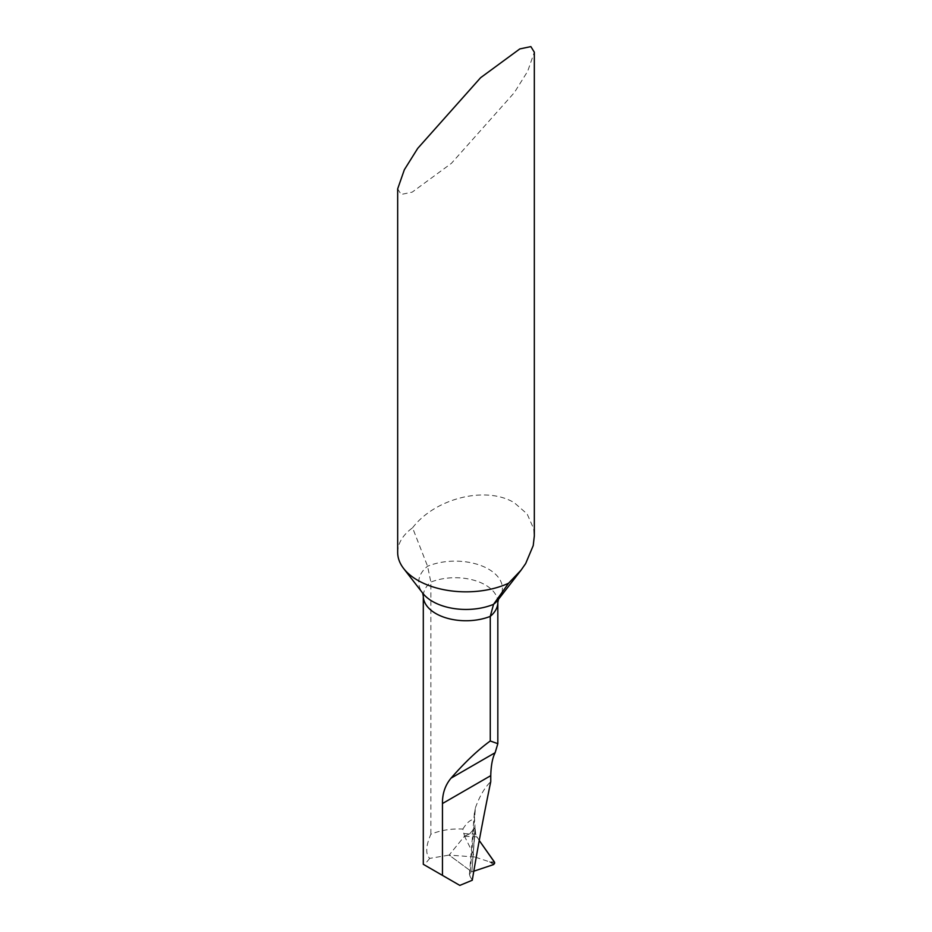 <?xml version="1.0" encoding="UTF-8"?>
<svg xmlns="http://www.w3.org/2000/svg" width="932" height="932" viewBox="0 0 932 932"><rect width="100%" height="100%" fill="white"/><g stroke="black" fill="none" stroke-linecap="round" stroke-linejoin="round"><path stroke-width="0.7" stroke-dasharray="4.66 3.5" d="M464.555 836.284L476.613 836.785L479.246 840.513L475.821 835.025L475.04 827.802L471.848 871.851L475.04 827.802L471.848 871.851L473.794 871.199L471.848 871.851L449.119 855.087L429.699 858.395C425.388 854.085 425.784 846.035 430.864 834.245C440.603 830.237 451.274 828.501 462.878 829.049L464.52 836.202L449.119 855.087L471.848 871.851L469.577 873.715L469.868 876.033L475.437 807.706L474.318 814.545L475.04 827.802L469.623 833.86L464.52 836.202L474.796 856.986L489.486 861.809L494.438 862.018M463.717 833.616L475.67 834.105L476.613 836.785M462.878 829.049C466.967 822.385 470.87 819.205 474.574 819.508M472.268 880.239L469.868 876.033M429.699 858.395L424.351 864.919L459.825 885.4M397.673 552.385A68.327 39.447 180 0 1 412.561 527.815L427.578 566.248L430.864 582.092L430.864 834.245M397.673 188.858L401.133 194.462L412.2 192.132L451.391 163.356L514.313 92.641L527.652 71.321L534.327 52.215M412.561 527.815C434.731 498.55 485.677 485.339 514.313 502.756L527.163 513.986L533.628 528.665L534.316 535.97M475.437 807.706C479.7 796.056 484.803 787.365 490.756 781.657M489.486 861.809L494.612 863.358M474.796 856.986L449.119 855.087L464.52 836.202L469.623 833.86L475.04 827.802L475.67 834.105M498.434 599.381L498.294 599.567A47.276 27.296 0 0 0 485.024 567.285A47.276 27.296 0 0 0 427.578 566.248A47.276 27.296 0 0 0 422.837 593.288L422.697 593.113M497.828 602.375A42.697 24.651 0 0 0 474.971 580.543A42.697 24.651 0 0 0 430.864 582.092A42.697 24.651 0 0 0 423.303 596.096M493.552 864.593L489.801 861.914M475.169 829.142L471.848 871.851M469.425 874.554L474.353 813.205"/><path stroke-width="1.4" d="M442.455 875.369L442.455 803.547C442.316 793.68 445.17 785.222 451.03 778.173C464.893 762.294 477.976 749.911 490.267 740.987L497.828 743.678L495.125 752.718C492.48 757.856 491.024 765.51 490.756 775.657L490.756 781.657A2053.627 1185.667 120 0 0 472.268 880.239L459.825 885.4L423.303 864.313L423.303 596.096A42.697 24.651 0 0 0 435.803 613.524A42.697 24.651 0 0 0 490.267 616.378L493.552 604.332L508.569 583.246A68.327 39.447 180 0 1 417.687 580.287A68.327 39.447 180 0 1 403.626 568.497A68.327 39.447 180 0 1 397.673 552.385L397.673 188.858L404.348 169.74L417.687 148.421L480.609 77.706L519.8 48.93L530.867 46.6L534.327 52.215L534.327 535.97L533.221 545.593L525.671 563.557L521.105 570.104L508.569 583.246M490.267 740.987L490.267 616.378A42.697 24.651 0 0 0 497.828 602.375L498.469 599.323M494.636 862.449L493.552 864.593L473.794 871.199L493.552 864.593L494.612 863.358L494.438 862.018L479.246 840.513L494.636 862.449M403.626 568.497L422.837 593.288A47.276 27.296 0 0 0 432.565 601.455A47.276 27.296 0 0 0 493.552 604.332A47.276 27.296 0 0 0 498.294 599.567L521.116 570.104M442.455 803.547L490.756 775.657M451.03 778.173L495.125 752.718M423.303 596.096L422.662 593.043M497.828 743.678L497.828 602.375"/></g></svg>
